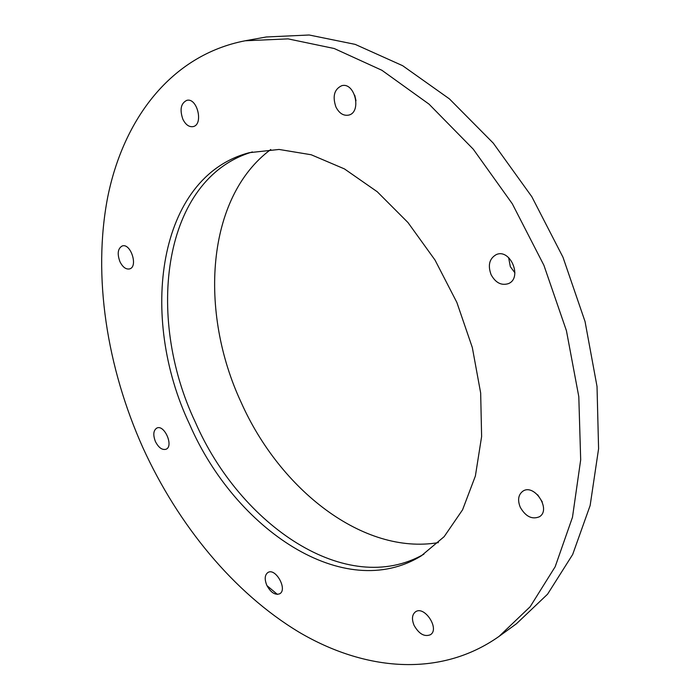 <?xml version="1.0" encoding="UTF-8"?>
<svg xmlns="http://www.w3.org/2000/svg" width="700" height="700" viewBox="0 0 700 700"><rect width="100%" height="100%" fill="white"/><g stroke="black" fill="none" stroke-linecap="round" stroke-linejoin="round"><path stroke-width="1.05" d="M245.166 40.775L266.254 36.986L309.137 35L355.171 44.371L402.623 65.686L449.418 98.884L493.264 143.124L531.816 196.709L562.966 257.197L585.051 321.554L597.021 386.479L598.587 448.744L590.144 505.496L572.67 554.496L547.566 594.195L516.442 623.761L499.109 636.352C439.924 678.239 364.315 670.74 299.031 632.161C233.537 592.707 178.185 524.983 142.957 447.834C106.82 367.176 92.496 276.273 107.651 197.4C123.314 119.315 170.957 55.116 245.166 40.775L288.059 38.876L334.206 48.51L381.894 70.28L429.021 104.134L473.279 149.205L512.295 203.77L543.918 265.326L566.44 330.75L578.804 396.69L580.685 459.83L572.477 517.274L555.17 566.746L530.171 606.716L499.109 636.352M277.392 594.396L266.954 585.62M542.273 501.9L537.696 494.821M514.92 272.842L510.344 266.683L508.611 257.565M356.002 100.774L354.751 95.235M438.375 542.605C363.09 555.389 279.834 489.423 241.203 402.509C198.8 311.797 206.062 197.461 270.769 149.502M423.92 554.164C346.535 598.447 240.074 525.14 195.317 422.152C144.909 316.137 162.776 178.395 252.42 151.926M189.718 424.576C138.442 316.916 157.316 176.724 249.322 152.679L279.055 149.45L311.194 154.752L344.426 168.901L377.248 191.748L407.986 222.556L435.024 260.059L456.864 302.444L472.325 347.541L480.664 393.015L481.617 436.529L475.379 476.017L462.577 509.801L444.15 536.664L421.234 555.887C343.919 603.418 235.104 529.27 189.718 424.576M182.857 119.219C179.559 109.559 180.88 103.267 186.83 100.336C197.383 97.405 203.787 124.871 193.016 126.621C189 127.164 185.614 124.696 182.857 119.219M155.452 441.621C152.88 434.892 153.344 430.369 156.844 428.05C164.412 424.183 174.002 446.373 166.005 449.26C162.129 450.24 158.611 447.694 155.452 441.621M266.814 585.305C264.373 579.18 264.74 574.91 267.916 572.504C275.599 567.455 287.901 589.715 279.659 593.801C274.995 595.332 270.716 592.497 266.814 585.305M414.094 625.398C411.574 619.185 412.02 614.67 415.441 611.861C424.34 605.124 440.046 628.968 430.439 634.725C424.445 637.096 418.994 633.99 414.094 625.398M520.293 507.334C517.405 500.097 518.262 494.716 522.856 491.199C534.336 483.166 551.609 509.775 539.376 516.775C532.053 519.75 525.691 516.609 520.293 507.334M491.094 274.68C487.664 265.265 489.37 258.58 496.221 254.625C510.414 248.054 522.891 278.303 508.218 283.692C501.244 285.731 495.53 282.73 491.094 274.68M335.912 106.978C332.325 96.276 334.276 89.18 341.766 85.689C355.049 81.9 362.005 112.621 348.504 115.141C343.341 115.964 339.141 113.242 335.912 106.978M119.945 261.695C117.049 253.724 117.81 248.483 122.211 245.971C130.716 242.804 138.416 266.814 129.596 268.914C125.939 269.588 122.719 267.181 119.945 261.695"/></g></svg>
